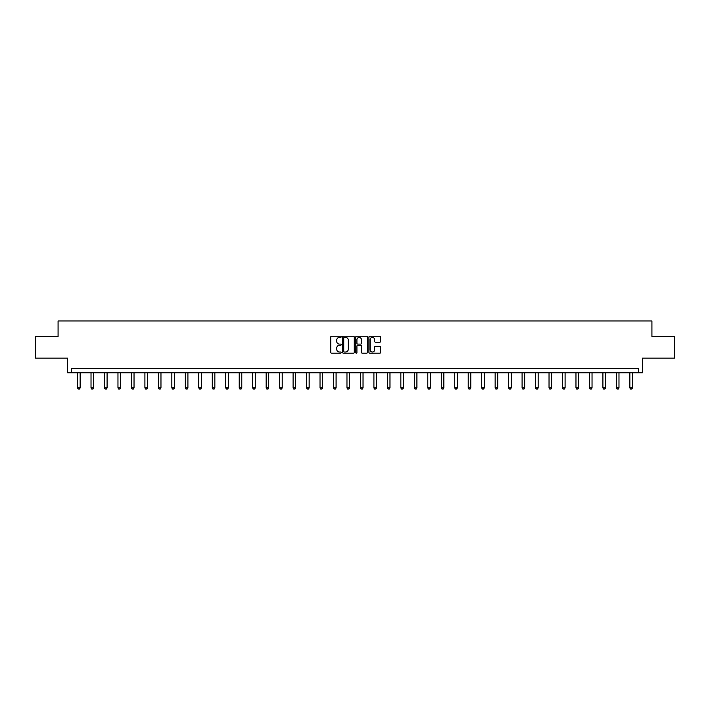 <?xml version="1.0" encoding="UTF-8"?>
<svg xmlns="http://www.w3.org/2000/svg" width="710" height="710" viewBox="0 0 710 710"><rect width="100%" height="100%" fill="white"/><g stroke="black" fill="none" stroke-linecap="round" stroke-linejoin="round"><path stroke-width="1.06" d="M341.182 336.833A0.595 0.595 0 0 0 340.587 336.238L331.588 336.238A0.852 0.852 0 0 0 330.736 337.09L330.736 352.346A0.852 0.852 0 0 0 331.588 353.189L340.587 353.189A0.595 0.595 0 0 0 341.182 352.595A0.595 0.595 0 0 0 340.587 352.009L339.424 352.009A2.716 2.716 0 0 1 336.717 349.293L336.717 348.024A2.716 2.716 0 0 1 339.424 345.308L340.587 345.308A0.595 0.595 0 0 0 341.182 344.714A0.595 0.595 0 0 0 340.587 344.119L339.424 344.119A2.716 2.716 0 0 1 336.717 341.412L336.717 340.134A2.716 2.716 0 0 1 339.424 337.427L340.587 337.427A0.595 0.595 0 0 0 341.182 336.833M35.5 336.513L35.5 358.097L67.619 358.097L67.619 372.777L642.381 372.777L642.381 358.097L674.5 358.097L674.5 336.513L651.922 336.513L651.922 320.973L58.078 320.973L58.078 336.513L35.5 336.513M379.77 342.211A0.852 0.852 0 0 0 380.622 341.368L380.622 337.09A0.852 0.852 0 0 0 379.77 336.238L369.768 336.238A0.852 0.852 0 0 0 368.925 337.09L368.925 352.346A0.852 0.852 0 0 0 369.768 353.189L379.77 353.189A0.852 0.852 0 0 0 380.622 352.346L380.622 347.172A0.852 0.852 0 0 0 379.77 346.329L375.492 346.329A0.852 0.852 0 0 0 374.64 347.172L374.64 349.737A2.263 2.263 0 0 1 372.377 352.009A2.263 2.263 0 0 1 370.105 349.737L370.105 339.691A2.263 2.263 0 0 1 372.377 337.427A2.263 2.263 0 0 1 374.64 339.691L374.64 341.368A0.852 0.852 0 0 0 375.492 342.211L379.77 342.211M638.45 372.777L638.45 368.463L71.55 368.463L71.55 372.777M354.255 337.09A0.852 0.852 0 0 0 353.411 336.238L343.409 336.238A0.852 0.852 0 0 0 342.557 337.09L342.557 352.346A0.852 0.852 0 0 0 343.409 353.189L353.411 353.189A0.852 0.852 0 0 0 354.255 352.346L354.255 337.09M356.589 336.238L366.591 336.238A0.852 0.852 0 0 1 367.443 337.09L367.443 352.346A0.852 0.852 0 0 1 366.591 353.189L362.313 353.189A0.852 0.852 0 0 1 361.461 352.346L361.461 346.161A0.852 0.852 0 0 0 360.618 345.308L357.778 345.308A0.852 0.852 0 0 0 356.926 346.161L356.926 352.595A0.595 0.595 0 0 1 356.331 353.189A0.595 0.595 0 0 1 355.745 352.595L355.745 337.09A0.852 0.852 0 0 1 356.589 336.238M344.341 337.427A0.595 0.595 0 0 0 343.746 338.022L343.746 351.414A0.595 0.595 0 0 0 344.341 352.009L345.575 352.009A2.716 2.716 0 0 0 348.282 349.293L348.282 340.134A2.716 2.716 0 0 0 345.575 337.427L344.341 337.427M361.461 339.735A2.263 2.263 0 0 0 359.198 337.472A2.263 2.263 0 0 0 356.926 339.735L356.926 343.276A0.852 0.852 0 0 0 357.778 344.119L360.618 344.119A0.852 0.852 0 0 0 361.461 343.276L361.461 339.735M77.55 372.777L77.55 387.908L80.141 387.908L80.141 372.777M80.141 387.908L79.493 389.027L78.198 389.027L77.55 387.908M91.022 372.777L91.022 387.908L93.614 387.908L93.614 372.777M93.614 387.908L92.966 389.027L91.67 389.027L91.022 387.908M104.494 372.777L104.494 387.908L107.086 387.908L107.086 372.777M107.086 387.908L106.438 389.027L105.142 389.027L104.494 387.908M117.966 372.777L117.966 387.908L120.558 387.908L120.558 372.777M120.558 387.908L119.91 389.027L118.614 389.027L117.966 387.908M131.439 372.777L131.439 387.908L134.03 387.908L134.03 372.777M134.03 387.908L133.382 389.027L132.087 389.027L131.439 387.908M144.911 372.777L144.911 387.908L147.494 387.908L147.494 372.777M147.494 387.908L146.846 389.027L145.559 389.027L144.911 387.908M158.374 372.777L158.374 387.908L160.966 387.908L160.966 372.777M160.966 387.908L160.318 389.027L159.022 389.027L158.374 387.908M171.847 372.777L171.847 387.908L174.438 387.908L174.438 372.777M174.438 387.908L173.79 389.027L172.495 389.027L171.847 387.908M185.319 372.777L185.319 387.908L187.91 387.908L187.91 372.777M187.91 387.908L187.262 389.027L185.967 389.027L185.319 387.908M198.791 372.777L198.791 387.908L201.383 387.908L201.383 372.777M201.383 387.908L200.735 389.027L199.439 389.027L198.791 387.908M212.263 372.777L212.263 387.908L214.855 387.908L214.855 372.777M214.855 387.908L214.207 389.027L212.911 389.027L212.263 387.908M225.736 372.777L225.736 387.908L228.318 387.908L228.318 372.777M228.318 387.908L227.679 389.027L226.383 389.027L225.736 387.908M239.199 372.777L239.199 387.908L241.79 387.908L241.79 372.777M241.79 387.908L241.143 389.027L239.847 389.027L239.199 387.908M252.671 372.777L252.671 387.908L255.263 387.908L255.263 372.777M255.263 387.908L254.615 389.027L253.319 389.027L252.671 387.908M266.143 372.777L266.143 387.908L268.735 387.908L268.735 372.777M268.735 387.908L268.087 389.027L266.791 389.027L266.143 387.908M279.616 372.777L279.616 387.908L282.207 387.908L282.207 372.777M282.207 387.908L281.559 389.027L280.264 389.027L279.616 387.908M293.088 372.777L293.088 387.908L295.68 387.908L295.68 372.777M295.68 387.908L295.032 389.027L293.736 389.027L293.088 387.908M306.56 372.777L306.56 387.908L309.152 387.908L309.152 372.777M309.152 387.908L308.504 389.027L307.208 389.027L306.56 387.908M320.024 372.777L320.024 387.908L322.615 387.908L322.615 372.777M322.615 387.908L321.967 389.027L320.671 389.027L320.024 387.908M333.496 372.777L333.496 387.908L336.087 387.908L336.087 372.777M336.087 387.908L335.439 389.027L334.144 389.027L333.496 387.908M346.968 372.777L346.968 387.908L349.56 387.908L349.56 372.777M349.56 387.908L348.912 389.027L347.616 389.027L346.968 387.908M360.44 372.777L360.44 387.908L363.032 387.908L363.032 372.777M363.032 387.908L362.384 389.027L361.088 389.027L360.44 387.908M373.913 372.777L373.913 387.908L376.504 387.908L376.504 372.777M376.504 387.908L375.856 389.027L374.56 389.027L373.913 387.908M387.385 372.777L387.385 387.908L389.976 387.908L389.976 372.777M389.976 387.908L389.328 389.027L388.033 389.027L387.385 387.908M400.848 372.777L400.848 387.908L403.44 387.908L403.44 372.777M403.44 387.908L402.792 389.027L401.496 389.027L400.848 387.908M414.32 372.777L414.32 387.908L416.912 387.908L416.912 372.777M416.912 387.908L416.264 389.027L414.968 389.027L414.32 387.908M427.793 372.777L427.793 387.908L430.384 387.908L430.384 372.777M430.384 387.908L429.736 389.027L428.441 389.027L427.793 387.908M441.265 372.777L441.265 387.908L443.856 387.908L443.856 372.777M443.856 387.908L443.209 389.027L441.913 389.027L441.265 387.908M454.737 372.777L454.737 387.908L457.329 387.908L457.329 372.777M457.329 387.908L456.681 389.027L455.385 389.027L454.737 387.908M468.209 372.777L468.209 387.908L470.801 387.908L470.801 372.777M470.801 387.908L470.153 389.027L468.857 389.027L468.209 387.908M481.682 372.777L481.682 387.908L484.264 387.908L484.264 372.777M484.264 387.908L483.616 389.027L482.321 389.027L481.682 387.908M495.145 372.777L495.145 387.908L497.737 387.908L497.737 372.777M497.737 387.908L497.089 389.027L495.793 389.027L495.145 387.908M508.617 372.777L508.617 387.908L511.209 387.908L511.209 372.777M511.209 387.908L510.561 389.027L509.265 389.027L508.617 387.908M522.09 372.777L522.09 387.908L524.681 387.908L524.681 372.777M524.681 387.908L524.033 389.027L522.737 389.027L522.09 387.908M535.562 372.777L535.562 387.908L538.153 387.908L538.153 372.777M538.153 387.908L537.505 389.027L536.21 389.027L535.562 387.908M549.034 372.777L549.034 387.908L551.626 387.908L551.626 372.777M551.626 387.908L550.978 389.027L549.682 389.027L549.034 387.908M562.506 372.777L562.506 387.908L565.089 387.908L565.089 372.777M565.089 387.908L564.441 389.027L563.154 389.027L562.506 387.908M575.97 372.777L575.97 387.908L578.561 387.908L578.561 372.777M578.561 387.908L577.913 389.027L576.618 389.027L575.97 387.908M589.442 372.777L589.442 387.908L592.034 387.908L592.034 372.777M592.034 387.908L591.386 389.027L590.09 389.027L589.442 387.908M602.914 372.777L602.914 387.908L605.506 387.908L605.506 372.777M605.506 387.908L604.858 389.027L603.562 389.027L602.914 387.908M616.386 372.777L616.386 387.908L618.978 387.908L618.978 372.777M618.978 387.908L618.33 389.027L617.034 389.027L616.386 387.908M629.859 372.777L629.859 387.908L632.45 387.908L632.45 372.777M632.45 387.908L631.802 389.027L630.507 389.027L629.859 387.908"/></g></svg>
